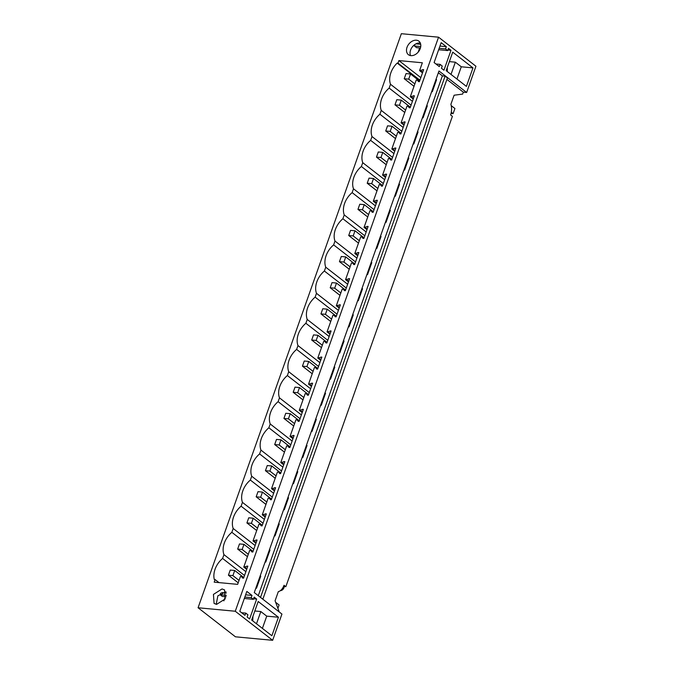 <?xml version="1.0" encoding="UTF-8"?>
<svg xmlns="http://www.w3.org/2000/svg" width="674" height="674" viewBox="0 0 674 674"><rect width="100%" height="100%" fill="white"/><g stroke="black" fill="none" stroke-linecap="round" stroke-linejoin="round"><path stroke-width="1.01" d="M446.921 79.414L463.333 92.17L462.65 94.09L454.108 95.219L450.881 104.335A11.399 7.17 95.4 0 1 450.586 114.934L452.389 116.332L285.835 586.683L283.543 586.473M279.255 611.984L275.076 600.787L278.311 591.662A11.399 7.17 -84.6 0 0 284.024 585.285L285.835 586.683M466.644 92.481L438.985 70.981L254.275 592.564L281.943 614.065L272.65 640.3L235.268 611.242L438.555 37.188L475.928 66.246L466.644 92.481L463.333 92.17M438.353 72.75L442.371 75.876L445.101 76.128L447.435 77.948L262.843 599.22M272.65 640.3L235.445 636.812L198.072 607.754L401.35 33.7L438.555 37.188M284.167 586.532A3.421 2.469 127.9 0 1 283.948 587.787A3.421 2.469 127.9 0 1 280.401 590.635M278.429 617.241L271.875 635.759L251.629 620.021L258.184 601.503L278.429 617.241L266.736 616.146L262.397 628.395M251.233 597.653L253.39 599.329L254.174 597.113L256.668 599.051L249.624 618.943L247.131 617.005L247.914 614.789L245.757 613.113L244.974 615.328L239.792 611.301L246.836 591.41L252.017 595.437L251.233 597.653L244.839 597.054M466.408 86.398L472.971 67.88L452.726 52.142L446.163 70.66L466.408 86.398M434.115 62.556L439.296 66.591L440.08 64.375L442.237 66.052L441.453 68.268L443.947 70.206L450.99 50.306L448.496 48.368L447.713 50.584L445.556 48.907L446.34 46.691L441.158 42.664L434.115 62.556M447.275 67.526L447.334 71.57M436.036 79.288L436.567 79.692L435.918 79.633M431.781 91.319L432.304 91.731L436.567 79.692M426.785 105.414L427.316 105.826L426.659 105.767M422.522 117.453L423.053 117.866L427.316 105.826M417.535 131.548L418.057 131.952L417.408 131.893M413.272 143.579L413.794 143.992L418.057 131.952M408.276 157.674L408.806 158.087L408.158 158.028M404.021 169.713L404.543 170.126L408.806 158.087M399.025 183.808L399.556 184.221L398.907 184.154M394.762 195.848L395.293 196.252L399.556 184.221M389.774 209.934L390.297 210.347L389.648 210.288M385.511 221.973L386.034 222.386L390.297 210.347M380.524 236.069L381.046 236.481L380.397 236.414M376.261 248.108L376.783 248.512L381.046 236.481M371.264 262.203L371.795 262.607L371.147 262.548M367.001 274.234L367.532 274.647L371.795 262.607M362.014 288.329L362.536 288.742L361.887 288.683M357.751 300.368L358.282 300.773L362.536 288.742M352.763 314.463L353.286 314.868L352.637 314.809M348.5 326.494L349.022 326.907L353.286 314.868M343.504 340.589L344.035 341.002L343.386 340.943M339.241 352.628L339.772 353.041L344.035 341.002M334.253 366.723L334.776 367.128L334.127 367.069M329.99 378.754L330.521 379.167L334.776 367.128M325.003 392.849L325.525 393.262L324.876 393.203M320.74 404.889L321.262 405.301L325.525 393.262M315.744 418.984L316.274 419.397L315.626 419.329M311.481 431.023L312.011 431.427L316.274 419.397M306.493 445.11L307.024 445.522L306.367 445.463M302.23 457.149L302.761 457.562L307.024 445.522M297.242 471.244L297.765 471.657L297.116 471.589M292.979 483.283L293.502 483.688L297.765 471.657M287.983 497.378L288.514 497.783L287.865 497.724M283.72 509.409L284.251 509.822L288.514 497.783M278.733 523.504L279.263 523.917L278.606 523.858M274.47 535.544L275 535.948L279.263 523.917M269.482 549.639L270.004 550.043L269.356 549.984M265.219 561.669L265.741 562.082L270.004 550.043M260.223 575.764L260.754 576.177L260.105 576.118M255.96 587.804L256.491 588.217L260.754 576.177M442.371 75.876L258.294 595.681M445.101 76.128L260.509 597.408M235.268 611.242L198.072 607.754M252.75 620.889L252.952 616.263M216.59 604.384L214.071 603.415L213.439 594.409L222.049 588.95L224.568 589.919L225.2 598.925L216.59 604.384M243.769 567.07L249.666 550.405L250.812 550.515L251.933 551.947L252.817 552.031L257.08 539.992L253.02 540.944L258.917 524.279L260.071 524.389L261.192 525.821L262.068 525.905L266.331 513.866L262.27 514.81L268.176 498.145L269.322 498.255L270.442 499.687L271.327 499.771L275.59 487.732L271.529 488.684L277.427 472.019L278.573 472.12L279.693 473.561L280.578 473.637L284.841 461.606L280.78 462.549L286.677 445.885L287.832 445.994L288.952 447.426L289.828 447.511L294.091 435.471L290.031 436.423L295.937 419.759L297.082 419.86L298.203 421.292L299.088 421.376L303.351 409.345L299.29 410.289L305.187 393.624L306.333 393.734L307.454 395.166L308.338 395.25L312.601 383.211L308.54 384.163L314.438 367.49L315.592 367.6L316.704 369.032L317.589 369.116L321.852 357.077L317.791 358.029L323.697 341.364L324.843 341.474L325.963 342.906L326.848 342.99L331.103 330.951L327.042 331.894L332.948 315.23L334.093 315.339L335.214 316.772L336.099 316.856L340.362 304.817L336.301 305.769L342.198 289.104L343.344 289.213L344.465 290.646L345.349 290.721L349.612 278.691L345.551 279.634L351.457 262.97L352.603 263.079L353.724 264.511L354.608 264.596L358.863 252.556L354.802 253.508L360.708 236.844L361.854 236.945L362.974 238.385L363.859 238.461L368.122 226.43L364.061 227.374L369.959 210.709L371.104 210.819L372.225 212.251L373.11 212.335L377.373 200.296L373.312 201.248L379.218 184.583L380.363 184.684L381.484 186.117L382.36 186.201L386.623 174.17L382.562 175.114L388.468 158.449L389.614 158.559L390.735 159.991L391.619 160.075L395.882 148.036L391.821 148.988L397.719 132.315L398.865 132.424L399.985 133.856L400.87 133.941L405.133 121.901L401.072 122.853L406.978 106.189L408.124 106.298L409.244 107.73L410.121 107.815L414.384 95.775L410.323 96.719L416.229 80.054L417.375 80.164L418.495 81.596L419.38 81.68L423.643 69.641L419.582 70.593L422.345 62.775L398.898 60.576L397.989 63.145L397.188 63.07A18.813 13.581 -52.1 0 0 390.507 84.284L389.151 88.1A18.813 13.581 -52.1 0 0 381.257 110.41L379.9 114.226A18.813 13.581 -52.1 0 0 371.997 136.544L370.649 140.361A18.813 13.581 -52.1 0 0 362.747 162.678L361.39 166.495A18.813 13.581 -52.1 0 0 353.496 188.804L352.14 192.621A18.813 13.581 -52.1 0 0 344.237 214.939L342.889 218.755A18.813 13.581 -52.1 0 0 334.986 241.065L333.638 244.881A18.813 13.581 -52.1 0 0 325.736 267.199L324.379 271.015A18.813 13.581 -52.1 0 0 316.477 293.325L315.129 297.141A18.813 13.581 -52.1 0 0 307.226 319.459L305.878 323.276A18.813 13.581 -52.1 0 0 297.975 345.585L296.619 349.402A18.813 13.581 -52.1 0 0 288.716 371.719L287.368 375.536A18.813 13.581 -52.1 0 0 279.466 397.854L278.118 401.67A18.813 13.581 -52.1 0 0 270.215 423.98L268.859 427.796A18.813 13.581 -52.1 0 0 260.956 450.114L259.608 453.931A18.813 13.581 -52.1 0 0 251.705 476.24L250.357 480.056A18.813 13.581 -52.1 0 0 242.455 502.374L241.098 506.191A18.813 13.581 -52.1 0 0 233.196 528.5L231.848 532.317A18.813 13.581 -52.1 0 0 223.945 554.635L222.597 558.451A18.813 13.581 -52.1 0 0 214.307 579.514L215.107 579.589L214.197 582.159L237.644 584.358L240.416 576.54L241.562 576.649L242.682 578.081L243.567 578.166L247.83 566.126L243.769 567.07L246.684 569.345M410.904 55.639A8.551 6.176 -52.1 0 0 419.523 50.179A8.551 6.176 -52.1 0 0 418.891 41.173A8.551 6.176 -52.1 0 0 416.372 40.213A8.551 6.176 -52.1 0 0 407.762 45.672A8.551 6.176 -52.1 0 0 408.393 54.678A8.551 6.176 -52.1 0 0 410.904 55.639M256.482 623.795L260.821 611.545L254.823 610.981M260.821 611.545L266.736 616.146M253.39 599.329L244.333 598.478M226.11 596.768L222.26 596.414L220.103 594.729L220.651 593.179M226.413 595.327L220.103 594.729M256.668 599.051L253.593 598.765M223.861 600.871L225.335 596.701M245.757 613.113L241.621 612.725M216.219 604.334L217.862 595.841L225.984 591.772M252.017 595.437L245.622 594.839M226.371 593.027L221.653 592.589M472.971 67.88L461.277 66.785L456.938 79.035M461.277 66.785L455.354 62.185L449.364 61.62M420.306 43.026A8.551 6.176 -52.1 0 0 419.936 42.984A8.551 6.176 -52.1 0 0 412.185 47.104A8.551 6.176 -52.1 0 0 410.533 55.597M446.34 46.691L439.945 46.093M420.686 44.29L415.968 43.844M445.556 48.907L439.162 48.309M420.736 46.582L414.417 45.992L416.574 47.669L420.424 48.031M414.973 44.433L414.417 45.992M447.713 50.584L438.656 49.741M450.99 50.306L447.915 50.019M419.649 47.955L418.175 52.125M440.08 64.375L435.943 63.988M455.354 62.185L451.016 74.435M422.758 69.565L423.474 70.121M413.507 95.691L414.215 96.247M404.248 121.826L404.964 122.382M394.998 147.951L395.714 148.507M385.747 174.086L386.463 174.642M376.488 200.212L377.204 200.768M367.237 226.346L367.953 226.902M357.987 252.472L358.703 253.028M348.728 278.606L349.444 279.162M339.477 304.741L340.193 305.297M330.226 330.867L330.942 331.423M320.967 357.001L321.683 357.557M311.717 383.127L312.433 383.683M302.466 409.261L303.182 409.817M293.207 435.387L293.923 435.943M283.956 461.522L284.672 462.078M274.706 487.647L275.422 488.203M265.455 513.782L266.163 514.338M256.196 539.916L256.912 540.472M246.945 566.042L247.661 566.598M245.858 571.67L223.945 554.635M222.597 558.451L244.51 575.486M253.761 549.361L231.848 532.317M255.117 545.544L233.196 528.5M263.02 523.226L241.098 506.191M264.368 519.41L242.455 502.374M272.271 497.1L250.357 480.056M273.619 493.284L251.705 476.24M281.521 470.966L259.608 453.931M282.878 467.149L260.956 450.114M290.78 444.84L268.859 427.796M292.128 441.023L270.215 423.98M300.031 418.706L278.118 401.67M301.379 414.889L279.466 397.854M309.282 392.571L287.368 375.536M310.638 388.763L288.716 371.719M318.541 366.445L296.619 349.402M319.889 362.629L297.975 345.585M327.791 340.311L305.878 323.276M329.139 336.495L307.226 319.459M337.042 314.185L315.129 297.141M338.399 310.369L316.477 293.325M346.301 288.051L324.379 271.015M347.649 284.234L325.736 267.199M355.552 261.925L333.638 244.881M356.9 258.108L334.986 241.065M364.803 235.79L342.889 218.755M366.159 231.974L344.237 214.939M374.062 209.665L352.14 192.621M375.41 205.848L353.496 188.804M383.312 183.53L361.39 166.495M384.66 179.714L362.747 162.678M392.563 157.396L370.649 140.361M393.919 153.588L371.997 136.544M401.814 131.27L379.9 114.226M403.17 127.453L381.257 110.41M411.073 105.136L389.151 88.1M390.507 84.284L412.421 101.319M419.75 80.619L397.188 63.07M419.91 80.189L397.989 63.145M398.898 60.576L420.82 77.611M253.02 540.944L255.943 543.21M262.27 514.81L265.194 517.084M271.529 488.684L274.444 490.95M280.78 462.549L283.703 464.824M290.031 436.423L292.954 438.69M299.29 410.289L302.205 412.564M308.54 384.163L311.464 386.429M317.791 358.029L320.714 360.304M327.042 331.894L329.965 334.169M336.301 305.769L339.224 308.035M345.551 279.634L348.475 281.909M354.802 253.508L357.726 255.775M364.061 227.374L366.976 229.649M373.312 201.248L376.235 203.514M382.562 175.114L385.486 177.388M391.821 148.988L394.737 151.254M401.072 122.853L403.996 125.128M410.323 96.719L413.246 98.994M419.582 70.593L422.497 72.859M420.728 70.703L422.716 72.244M417.375 80.164L419.321 81.672M411.477 96.829L413.465 98.379M408.124 106.298L410.062 107.806M402.218 122.963L404.215 124.513M398.865 132.424L400.811 133.932M392.967 149.089L394.956 150.639M389.614 158.559L391.56 160.067M383.717 175.223L385.705 176.773M380.363 184.684L382.301 186.201M374.458 201.349L376.454 202.899M371.104 210.819L373.051 212.327M365.207 227.483L367.195 229.034M361.854 236.945L363.8 238.461M355.956 253.618L357.945 255.16M352.603 263.079L354.541 264.587M346.697 279.744L348.694 281.294M343.344 289.213L345.29 290.721M337.447 305.878L339.435 307.42M334.093 315.339L336.04 316.847M328.196 332.004L330.184 333.554M324.843 341.474L326.789 342.982M318.937 358.138L320.934 359.689M315.592 367.6L317.53 369.116M309.686 384.264L311.674 385.814M306.333 393.734L308.279 395.242M300.436 410.399L302.424 411.949M297.082 419.86L299.029 421.376M291.176 436.525L293.173 438.075M287.832 445.994L289.769 447.502M281.926 462.659L283.914 464.209M278.573 472.12L280.519 473.637M272.675 488.793L274.663 490.335M269.322 498.255L271.268 499.763M263.416 514.919L265.413 516.469M260.071 524.389L262.009 525.897M254.165 541.054L256.154 542.595M250.812 550.515L252.758 552.023M244.915 567.179L246.903 568.73M241.562 576.649L243.508 578.157M215.107 579.589L218.999 582.606M451.032 113.459L453.096 113.653L451.294 112.246M414.855 83.921L408.705 79.144L404.232 78.723L414.005 86.323M419.599 81.049L410.525 73.997L408.705 79.144M453.096 113.653L454.916 108.506L451.218 105.633M410.525 73.997L406.051 73.576L404.232 78.723M405.605 110.056L399.455 105.27L394.972 104.849L404.754 112.457M410.348 107.183L401.274 100.131L399.455 105.27M401.274 100.131L396.792 99.71L394.972 104.849M396.354 136.182L390.204 131.405L385.722 130.983L395.503 138.591M401.097 133.317L392.024 126.257L390.204 131.405M392.024 126.257L387.542 125.836L385.722 130.983M387.095 162.316L380.945 157.531L376.471 157.118L386.244 164.717M391.838 159.443L382.765 152.391L380.945 157.531M382.765 152.391L378.291 151.97L376.471 157.118M377.844 188.45L371.694 183.665L367.212 183.244L376.993 190.852M382.588 185.577L373.514 178.517L371.694 183.665M373.514 178.517L369.04 178.105L367.212 183.244M368.594 214.576L362.444 209.799L357.961 209.378L367.743 216.977M373.337 211.703L364.263 204.652L362.444 209.799M364.263 204.652L359.781 204.23L357.961 209.378M359.335 240.711L353.184 235.925L348.711 235.504L358.484 243.112M364.078 237.838L355.013 230.786L353.184 235.925M355.013 230.786L350.531 230.365L348.711 235.504M350.084 266.837L343.934 262.06L339.452 261.638L349.233 269.238M354.827 263.964L345.754 256.912L343.934 262.06M345.754 256.912L341.28 256.491L339.452 261.638M340.833 292.971L334.683 288.186L330.201 287.764L339.982 295.372M345.577 290.098L336.503 283.046L334.683 288.186M336.503 283.046L332.021 282.625L330.201 287.764M331.574 319.097L325.424 314.32L320.95 313.899L330.723 321.498M336.318 316.224L327.252 309.172L325.424 314.32M327.252 309.172L322.77 308.751L320.95 313.899M322.324 345.231L316.173 340.446L311.691 340.025L321.473 347.632M327.067 342.358L317.993 335.307L316.173 340.446M317.993 335.307L313.52 334.885L311.691 340.025M313.073 371.357L306.923 366.58L302.441 366.159L312.222 373.767M317.816 368.493L308.743 361.433L306.923 366.58M308.743 361.433L304.26 361.02L302.441 366.159M303.814 397.492L297.664 392.706L293.19 392.293L302.971 399.893M308.557 394.619L299.492 387.567L297.664 392.706M299.492 387.567L295.01 387.146L293.19 392.293M294.563 423.626L288.413 418.84L283.931 418.419L293.712 426.027M299.307 420.753L290.233 413.693L288.413 418.84M290.233 413.693L285.759 413.28L283.931 418.419M285.313 449.752L279.162 444.975L274.68 444.554L284.462 452.153M290.056 446.879L280.982 439.827L279.162 444.975M280.982 439.827L276.5 439.406L274.68 444.554M276.062 475.886L269.903 471.101L265.43 470.679L275.211 478.287M280.797 473.013L271.732 465.961L269.903 471.101M271.732 465.961L267.249 465.54L265.43 470.679M266.803 502.012L260.653 497.235L256.171 496.814L265.952 504.413M271.546 499.139L262.472 492.087L260.653 497.235M262.472 492.087L257.999 491.666L256.171 496.814M257.552 528.146L251.402 523.361L246.92 522.94L256.701 530.548M262.296 525.273L253.222 518.222L251.402 523.361M253.222 518.222L248.74 517.801L246.92 522.94M248.302 554.272L242.151 549.495L237.669 549.074L247.451 556.673M253.036 551.399L243.971 544.348L242.151 549.495M243.971 544.348L239.489 543.926L237.669 549.074M239.043 580.407L232.892 575.621L228.419 575.2L238.192 582.808M243.786 577.534L234.712 570.482L232.892 575.621M277.941 608.268L279.103 604.991L275.666 602.32M234.712 570.482L230.238 570.061L228.419 575.2"/></g></svg>
